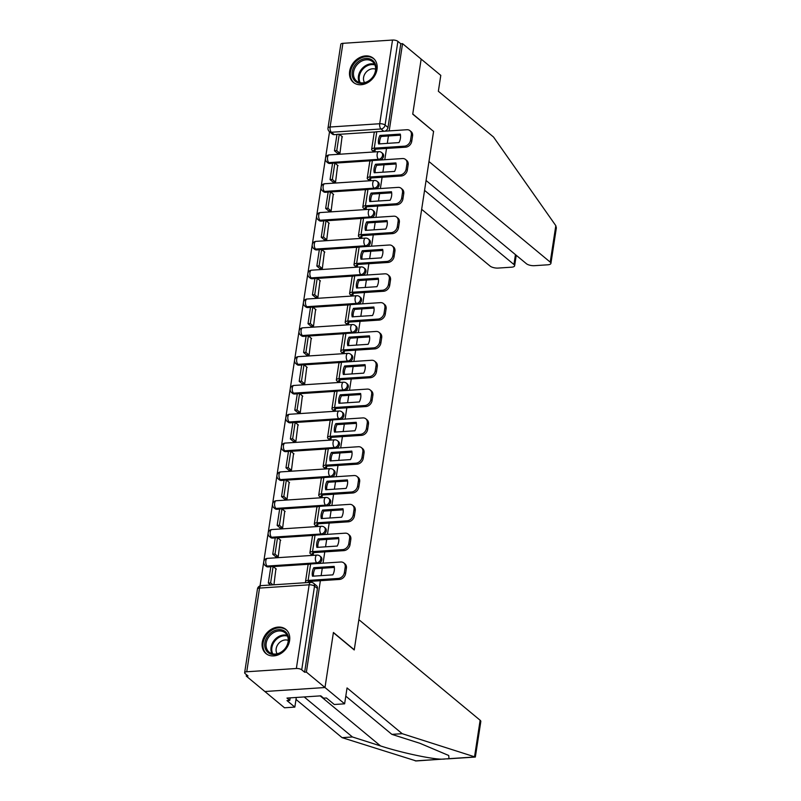 <?xml version="1.0" encoding="UTF-8"?>
<svg xmlns="http://www.w3.org/2000/svg" width="801" height="801" viewBox="0 0 801 801"><rect width="100%" height="100%" fill="white"/><g stroke="black" fill="none" stroke-linecap="round" stroke-linejoin="round"><path stroke-width="1.2" d="M380.445 160.01A4.015 3.194 -50.3 0 0 383.579 156.275A4.015 3.194 -50.3 0 0 382.638 153.412L381.606 152.56A4.015 3.194 129.7 0 1 382.548 155.424A4.015 3.194 129.7 0 1 378.483 159.349L328.871 162.623A4.015 3.194 129.7 0 1 326.868 162.012L327.899 162.863A4.015 3.194 -50.3 0 0 329.902 163.474L328.871 162.623A4.015 1.942 86.2 0 1 327.569 157.376A4.015 1.942 86.2 0 1 329.171 154.923A4.015 4.015 0 0 0 326.868 162.012M376.029 188.826A4.015 3.194 -50.3 0 0 379.173 185.091A4.015 3.194 -50.3 0 0 378.222 182.227L377.201 181.376A4.015 3.194 129.7 0 1 378.142 184.24A4.015 3.194 129.7 0 1 374.067 188.165L324.455 191.439A4.015 3.194 129.7 0 1 322.463 190.828L323.494 191.689A4.015 3.194 -50.3 0 0 325.486 192.29L324.455 191.439A4.015 1.942 86.2 0 1 323.153 186.192A4.015 1.942 86.2 0 1 324.755 183.739A4.015 4.015 0 0 0 322.463 190.828M371.624 217.642A4.015 3.194 -50.3 0 0 374.758 213.907A4.015 3.194 -50.3 0 0 373.817 211.053L372.785 210.192A4.015 3.194 129.7 0 1 373.737 213.056A4.015 3.194 129.7 0 1 369.661 216.981L320.05 220.255A4.015 3.194 129.7 0 1 318.057 219.654L319.078 220.505A4.015 3.194 -50.3 0 0 321.081 221.106L320.05 220.255A4.015 1.942 86.2 0 1 318.748 215.008A4.015 1.942 86.2 0 1 320.35 212.555A4.015 4.015 0 0 0 318.057 219.654M367.218 246.458A4.015 3.194 -50.3 0 0 370.352 242.723A4.015 3.194 -50.3 0 0 369.411 239.869L368.38 239.018A4.015 3.194 129.7 0 1 369.321 241.872A4.015 3.194 129.7 0 1 365.256 245.797L315.644 249.071A4.015 3.194 129.7 0 1 313.642 248.47L314.673 249.321A4.015 3.194 -50.3 0 0 316.665 249.922L315.644 249.071A4.015 1.942 86.2 0 1 314.332 243.824A4.015 1.942 86.2 0 1 315.944 241.371A4.015 4.015 0 0 0 313.642 248.47M362.803 275.284A4.015 3.194 -50.3 0 0 365.937 271.539A4.015 3.194 -50.3 0 0 364.996 268.685L363.964 267.834A4.015 3.194 129.7 0 1 364.916 270.688A4.015 3.194 129.7 0 1 360.84 274.613L311.229 277.887A4.015 3.194 129.7 0 1 309.236 277.286L310.257 278.137A4.015 3.194 -50.3 0 0 312.26 278.748L311.229 277.887A4.015 1.942 86.2 0 1 309.927 272.64A4.015 1.942 86.2 0 1 311.529 270.187A4.015 4.015 0 0 0 309.236 277.286M358.397 304.1A4.015 3.194 -50.3 0 0 361.531 300.355A4.015 3.194 -50.3 0 0 360.59 297.501L359.559 296.65A4.015 3.194 129.7 0 1 360.5 299.504A4.015 3.194 129.7 0 1 356.435 303.429L306.823 306.703A4.015 3.194 129.7 0 1 304.821 306.102L305.852 306.953A4.015 3.194 -50.3 0 0 307.844 307.564L306.823 306.703A4.015 1.942 86.2 0 1 305.511 301.466A4.015 1.942 86.2 0 1 307.123 299.003A4.015 4.015 0 0 0 304.821 306.102M353.982 332.916A4.015 3.194 -50.3 0 0 357.126 329.181A4.015 3.194 -50.3 0 0 356.175 326.317L355.153 325.466A4.015 3.194 129.7 0 1 356.095 328.32A4.015 3.194 129.7 0 1 352.019 332.255L302.408 335.529A4.015 3.194 129.7 0 1 300.415 334.918L301.446 335.769A4.015 3.194 -50.3 0 0 303.439 336.38L302.408 335.529A4.015 1.942 86.2 0 1 301.106 330.282A4.015 1.942 86.2 0 1 302.708 327.829A4.015 4.015 0 0 0 300.415 334.918M349.576 361.732A4.015 3.194 -50.3 0 0 352.71 357.997A4.015 3.194 -50.3 0 0 351.769 355.133L350.738 354.282A4.015 3.194 129.7 0 1 351.679 357.146A4.015 3.194 129.7 0 1 347.614 361.071L298.002 364.345A4.015 3.194 129.7 0 1 296 363.734L297.031 364.585A4.015 3.194 -50.3 0 0 299.033 365.196L298.002 364.345A4.015 1.942 86.2 0 1 296.7 359.098A4.015 1.942 86.2 0 1 298.302 356.645A4.015 4.015 0 0 0 296 363.734M345.161 390.548A4.015 3.194 -50.3 0 0 348.305 386.813A4.015 3.194 -50.3 0 0 347.364 383.959L346.332 383.098A4.015 3.194 129.7 0 1 347.274 385.962A4.015 3.194 129.7 0 1 343.198 389.887L293.587 393.161A4.015 3.194 129.7 0 1 291.594 392.55L292.625 393.411A4.015 3.194 -50.3 0 0 294.618 394.012L293.587 393.161A4.015 1.942 86.2 0 1 292.285 387.914A4.015 1.942 86.2 0 1 293.897 385.461A4.015 4.015 0 0 0 291.594 392.55M340.755 419.364A4.015 3.194 -50.3 0 0 343.889 415.629A4.015 3.194 -50.3 0 0 342.948 412.775L341.917 411.914A4.015 3.194 129.7 0 1 342.868 414.778A4.015 3.194 129.7 0 1 338.793 418.703L289.181 421.977A4.015 3.194 129.7 0 1 287.189 421.376L288.21 422.227A4.015 3.194 -50.3 0 0 290.212 422.828L289.181 421.977A4.015 1.942 86.2 0 1 287.879 416.73A4.015 1.942 86.2 0 1 289.481 414.277A4.015 4.015 0 0 0 287.189 421.376M336.35 448.19A4.015 3.194 -50.3 0 0 339.484 444.445A4.015 3.194 -50.3 0 0 338.543 441.591L337.511 440.74A4.015 3.194 129.7 0 1 338.453 443.594A4.015 3.194 129.7 0 1 334.387 447.519L284.776 450.793A4.015 3.194 129.7 0 1 282.773 450.192L283.804 451.043A4.015 3.194 -50.3 0 0 285.797 451.644L284.776 450.793A4.015 1.942 86.2 0 1 283.464 445.546A4.015 1.942 86.2 0 1 285.076 443.093A4.015 4.015 0 0 0 282.773 450.192M331.934 477.006A4.015 3.194 -50.3 0 0 335.078 473.261A4.015 3.194 -50.3 0 0 334.127 470.407L333.106 469.556A4.015 3.194 129.7 0 1 334.047 472.41A4.015 3.194 129.7 0 1 329.972 476.335L280.36 479.609A4.015 3.194 129.7 0 1 278.368 479.008L279.389 479.859A4.015 3.194 -50.3 0 0 281.391 480.47L280.36 479.609A4.015 1.942 86.2 0 1 279.058 474.362A4.015 1.942 86.2 0 1 280.66 471.909A4.015 4.015 0 0 0 278.368 479.008M327.529 505.821A4.015 3.194 -50.3 0 0 330.663 502.087A4.015 3.194 -50.3 0 0 329.722 499.223L328.69 498.372A4.015 3.194 129.7 0 1 329.632 501.226A4.015 3.194 129.7 0 1 325.566 505.151L275.955 508.425A4.015 3.194 129.7 0 1 273.952 507.824L274.983 508.675A4.015 3.194 -50.3 0 0 276.986 509.286L275.955 508.425A4.015 1.942 86.2 0 1 274.653 503.188A4.015 1.942 86.2 0 1 276.255 500.735A4.015 4.015 0 0 0 273.952 507.824M323.113 534.637A4.015 3.194 -50.3 0 0 326.257 530.903A4.015 3.194 -50.3 0 0 325.306 528.039L324.285 527.188A4.015 3.194 129.7 0 1 325.226 530.042A4.015 3.194 129.7 0 1 321.151 533.977L271.539 537.251A4.015 3.194 129.7 0 1 269.547 536.64L270.578 537.491A4.015 3.194 -50.3 0 0 272.57 538.102L271.539 537.251A4.015 1.942 86.2 0 1 270.237 532.004A4.015 1.942 86.2 0 1 271.839 529.551A4.015 4.015 0 0 0 269.547 536.64M318.708 563.453A4.015 3.194 -50.3 0 0 321.842 559.719A4.015 3.194 -50.3 0 0 320.901 556.855L319.869 556.004A4.015 3.194 129.7 0 1 320.821 558.868A4.015 3.194 129.7 0 1 316.745 562.793L267.134 566.067A4.015 3.194 129.7 0 1 265.131 565.456L266.162 566.317A4.015 3.194 -50.3 0 0 268.165 566.918L267.134 566.067A4.015 1.942 86.2 0 1 265.832 560.82A4.015 1.942 86.2 0 1 267.434 558.367A4.015 4.015 0 0 0 265.131 565.456M262.257 642.402A15.65 12.456 -50.3 0 0 265.942 653.546A15.65 12.456 -50.3 0 0 280.06 653.986A15.65 12.456 -50.3 0 0 289.602 640.59A15.65 12.456 -50.3 0 0 285.927 629.446A15.65 12.456 -50.3 0 0 271.809 629.005A15.65 12.456 -50.3 0 0 262.257 642.402M349.657 71.219A15.65 12.456 -50.3 0 0 353.341 82.373A15.65 12.456 -50.3 0 0 367.459 82.813A15.65 12.456 -50.3 0 0 377.011 69.417A15.65 12.456 -50.3 0 0 373.326 58.273A15.65 12.456 -50.3 0 0 359.208 57.822A15.65 12.456 -50.3 0 0 349.657 71.219M329.541 131.754L325.526 157.997M325.426 158.638L321.121 186.823M321.021 187.454L316.705 215.639M316.615 216.27L312.3 244.455M312.2 245.096L307.894 273.271M307.794 273.912L303.479 302.087M303.379 302.728L299.073 330.903M298.973 331.544L294.658 359.719M294.568 360.36L290.252 388.545M290.152 389.176L285.837 417.361M285.747 418.002L281.431 446.177M281.331 446.818L277.026 474.993M276.926 475.634L272.61 503.809M272.51 504.45L268.205 532.625M268.105 533.266L263.789 561.441M263.699 562.082L260.055 585.861M246.468 674.672L246.257 676.074L248.01 675.954L245.106 673.551A4.015 1.462 -171.3 0 1 244.645 672.71A4.015 1.462 -171.3 0 1 246.748 671.769L296.36 668.495L309.156 584.81L259.544 588.084L246.748 671.769M426.072 180.485L526.387 263.699A6.018 2.193 -171.3 0 0 534.457 265.682L547.774 264.801A6.018 2.193 -171.3 0 0 550.918 263.379A6.018 2.193 -171.3 0 0 550.227 262.127L555.814 225.662L493.516 137.021L438.357 91.264L440.79 75.374L421.156 59.094L412.725 114.142L433.581 131.434L354.262 649.781L333.416 632.48L324.986 687.528L264.861 691.503L246.257 676.074M375.419 131.945L339.404 134.318M336.971 134.478L334.307 134.658L331.404 132.255A4.015 3.194 129.7 0 1 329.411 131.644L332.305 134.047A4.015 3.194 -50.3 0 0 334.307 134.658M433.371 131.264L412.755 113.952L421.156 59.094L402.553 43.654L389.196 130.903M344.62 703.819L334.277 704.5L326.428 697.981L323.624 698.172L320.811 695.849L286.978 698.082L289.782 700.404L286.978 700.595L294.838 707.103L284.495 707.784L264.861 691.503L324.986 687.528L333.386 632.67L354.232 649.961L358.868 619.664L480.129 720.249A6.018 2.193 8.7 0 1 480.82 721.501L475.343 757.045L402.212 733.686L347.053 687.929L344.62 703.819L306.382 672.099L320.37 580.705M321.141 575.639L322.272 568.239M323.053 563.163L324.775 551.889M325.556 546.823L326.688 539.423M327.459 534.347L329.191 523.073M329.962 518.007L331.093 510.607M331.874 505.531L333.596 494.257M334.377 489.181L335.509 481.781M336.28 476.715L338.002 465.441M338.783 460.365L339.914 452.965M340.695 447.899L342.417 436.625M343.188 431.549L344.32 424.15M345.101 419.083L346.823 407.799M347.604 402.733L348.735 395.334M349.506 390.267L351.238 378.983M352.009 373.917L353.141 366.518M353.922 361.441L355.644 350.167M356.425 345.101L357.556 337.702M358.327 332.625L360.06 321.351M360.83 316.275L361.962 308.886M362.743 303.809L364.465 292.535M365.236 287.459L366.377 280.06M367.148 274.993L368.871 263.719M369.651 258.643L370.783 251.244M371.554 246.177L373.286 234.903M374.057 229.827L375.188 222.428M375.969 217.361L377.692 206.077M378.472 201.011L379.604 193.612M380.375 188.545L382.107 177.261M382.878 172.195L384.009 164.796M384.79 159.719L386.513 148.445M387.294 143.379L388.425 135.98M342.908 43.324L330.102 127.009A4.015 1.462 -171.3 0 0 328.01 127.95L340.815 44.265A4.015 1.462 8.7 0 1 342.908 43.324L392.52 40.05A4.015 1.462 8.7 0 1 397.897 41.372L385.091 125.046A4.015 3.194 129.7 0 1 381.016 128.981L331.404 132.255A4.015 1.942 86.2 0 1 330.102 127.009L379.714 123.734L392.52 40.05M402.553 43.654L400.79 43.775L397.897 41.372M304.63 672.219L317.436 588.535A4.015 3.194 -50.3 0 0 316.495 585.681L313.591 583.268A4.015 3.194 129.7 0 1 314.533 586.132L301.727 669.816L304.63 672.219L306.382 672.099M301.727 669.816A4.015 1.462 -171.3 0 0 296.36 668.495M273.932 584.79L275.914 568.78M275.634 556.645L278.247 556.565L280.33 539.964M310.738 554.052L313.311 554.242L313.561 552.64M280.04 527.819L282.663 527.739L284.735 511.148M315.143 525.236L317.717 525.426L317.967 523.814M284.455 499.003L287.068 498.923L289.151 482.332M319.559 496.41L322.132 496.61L322.372 494.998M288.861 470.187L291.474 470.107L293.556 453.516M323.964 467.594L326.538 467.794L326.788 466.182M293.276 441.371L295.889 441.291L297.962 424.7M328.38 438.778L330.953 438.978L331.193 437.366M297.682 412.555L300.295 412.475L302.377 395.874M332.785 409.962L335.359 410.162L335.609 408.55M302.097 383.739L304.71 383.659L306.783 367.058M337.201 381.146L339.764 381.336L340.014 379.734M306.503 354.923L309.116 354.833L311.199 338.242M341.606 352.33L344.18 352.52L344.42 350.918M310.908 326.097L313.531 326.017L315.604 309.426M346.012 323.504L348.585 323.704L348.835 322.092M315.324 297.281L317.937 297.201L320.01 280.61M350.427 294.688L353.001 294.888L353.241 293.276M319.729 268.465L322.342 268.385L324.425 251.794M354.833 265.872L357.406 266.072L357.657 264.46M324.145 239.649L326.758 239.569L328.831 222.968M359.248 237.056L361.822 237.256L362.062 235.644M328.55 210.833L331.163 210.753L333.246 194.152M363.654 208.24L366.227 208.44L366.478 206.828M332.956 182.017L335.579 181.937L337.652 165.336M368.06 179.424L370.633 179.614L370.883 178.012M337.371 153.201L339.984 153.111L342.067 136.52M372.475 150.608L375.048 150.798L375.289 149.186M371.013 160.761L334.998 163.134M332.555 163.294L329.902 163.474M366.598 189.577L330.593 191.95M328.15 192.12L325.486 192.29M362.192 218.393L326.177 220.776M323.734 220.936L321.081 221.106M357.787 247.209L321.772 249.592M319.329 249.752L316.665 249.922M353.371 276.025L317.356 278.408M314.923 278.568L312.26 278.748M348.966 304.851L312.951 307.224M310.508 307.384L307.844 307.564M344.55 333.667L308.535 336.04M306.102 336.2L303.439 336.38M340.145 362.483L304.13 364.855M301.687 365.016L299.033 365.196M335.739 391.299L299.724 393.671M297.281 393.842L294.618 394.012M331.324 420.114L295.309 422.497M292.876 422.658L290.212 422.828M326.918 448.93L290.903 451.313M288.46 451.474L285.797 451.644M322.503 477.746L286.488 480.129M284.055 480.29L281.391 480.47M318.097 506.572L282.082 508.945M279.639 509.106L276.986 509.286M313.682 535.388L277.677 537.761M275.234 537.922L272.57 538.102M309.276 564.204L273.261 566.577M270.818 566.738L268.165 566.918M308.996 582.477L309.146 581.456M400.79 43.775L387.994 127.459A4.015 3.194 129.7 0 1 384.85 131.194M312.36 572.014A12.446 9.902 -50.3 0 0 312.48 576.209L332.846 574.868A12.446 9.902 129.7 0 0 334.147 566.367L313.782 567.709A12.446 9.902 -50.3 0 0 312.36 572.014M334.337 567.438L315.003 568.72A12.446 9.902 -50.3 0 0 313.571 573.015A12.446 9.902 -50.3 0 0 313.511 576.139M308.365 582.517L308.355 582.507A2.413 0.881 8.7 0 1 308.075 582.007A2.413 0.881 8.7 0 1 309.336 581.436L339.484 579.443L338.272 578.442L308.125 580.425A5.016 1.832 -171.3 0 0 305.501 581.606A5.016 1.832 -171.3 0 0 306.072 582.657L306.082 582.667M276.325 569.121L273.121 566.467L270.838 566.617L268.325 583.058L270.678 585M273.121 566.467L270.608 582.908L268.325 583.058M272.951 584.85L270.608 582.908M343.789 562.903L345.001 563.914A6.018 4.796 129.7 0 1 346.412 568.199L345.201 567.188A6.018 4.796 -50.3 0 0 343.789 562.903A6.018 4.796 -50.3 0 0 340.785 562.002L310.638 563.984A5.016 1.832 -171.3 0 0 308.015 565.166L305.501 581.606M338.272 578.442A6.018 4.796 -50.3 0 0 344.38 572.545L345.591 573.556A6.018 4.796 129.7 0 1 339.484 579.443M345.201 567.188L344.38 572.545M346.412 568.199L345.591 573.556M315.003 568.72L313.782 567.709M304.17 696.94L352.43 736.97L342.087 737.651L416.17 760.95L449.021 758.677L448.71 755.483L419.974 743.318L391.869 734.367L345.792 696.149M352.43 736.97L380.525 745.921C399.949 752.309 430.227 758.907 441.391 759.178L444.365 759.088M294.838 707.103L296.31 697.461M342.087 737.651L296.01 699.433M402.212 733.686L391.869 734.367M289.782 700.404L290.172 697.871M555.814 225.662L556.355 227.884L550.918 263.379M421.656 209.321L490.102 266.092A6.018 2.193 -171.3 0 0 498.162 268.075L511.489 267.194A6.018 2.193 -171.3 0 0 514.632 265.782A6.018 2.193 -171.3 0 0 513.942 264.52L515.454 254.628M424.56 190.378L513.942 264.52M433.601 131.244L428.966 161.542L550.227 262.127M274.773 654.587A13.547 10.783 129.7 0 1 264.851 642.903A13.547 10.783 129.7 0 1 278.588 629.646A13.547 10.783 129.7 0 1 288.51 641.341A13.547 10.783 129.7 0 1 274.773 654.587M278.908 630.958A12.546 9.982 -50.3 0 0 267.314 639.528A12.546 9.982 -50.3 0 0 269.136 652.154A12.546 9.982 -50.3 0 0 275.384 654.047A12.546 9.982 -50.3 0 0 286.978 645.486A12.546 9.982 -50.3 0 0 285.156 632.85A12.546 9.982 -50.3 0 0 278.908 630.958M288.24 640.42A8.931 7.109 -50.3 0 0 285.226 639.949A8.931 7.109 -50.3 0 0 277.456 645.125A8.931 7.109 -50.3 0 0 277.146 653.786M287.008 630.497A15.549 12.375 -50.3 0 0 286.608 630.147A15.549 12.375 -50.3 0 0 278.868 627.804A15.549 12.375 -50.3 0 0 264.49 638.427A15.549 12.375 -50.3 0 0 266.753 654.087A15.549 12.375 -50.3 0 0 267.174 654.417M362.172 83.414A13.547 10.783 129.7 0 1 352.25 71.72A13.547 10.783 129.7 0 1 365.987 58.473A13.547 10.783 129.7 0 1 375.919 70.158A13.547 10.783 129.7 0 1 362.172 83.414M366.317 59.785A12.546 9.982 -50.3 0 0 354.723 68.345A12.546 9.982 -50.3 0 0 356.545 80.981A12.546 9.982 -50.3 0 0 362.783 82.873A12.546 9.982 -50.3 0 0 374.377 74.303A12.546 9.982 -50.3 0 0 372.555 61.677A12.546 9.982 -50.3 0 0 366.317 59.785M375.639 69.246A8.931 7.109 -50.3 0 0 372.635 68.766A8.931 7.109 -50.3 0 0 364.855 73.942A8.931 7.109 -50.3 0 0 364.555 82.613M374.417 59.324A15.549 12.375 -50.3 0 0 374.007 58.974A15.549 12.375 -50.3 0 0 366.267 56.621A15.549 12.375 -50.3 0 0 351.889 67.244A15.549 12.375 -50.3 0 0 354.152 82.914A15.549 12.375 -50.3 0 0 354.573 83.244M316.765 543.198A12.446 9.902 -50.3 0 0 316.896 547.393L337.251 546.052A12.446 9.902 129.7 0 0 338.553 537.551L318.197 538.893A12.446 9.902 -50.3 0 0 316.765 543.198M338.743 538.622L319.409 539.904A12.446 9.902 -50.3 0 0 317.987 544.199A12.446 9.902 -50.3 0 0 317.917 547.323M313.321 554.152L312.76 553.691A2.413 0.881 8.7 0 1 312.49 553.181A2.413 0.881 8.7 0 1 313.742 552.62L343.899 550.627L342.678 549.616L312.53 551.609A5.016 1.832 -171.3 0 0 309.907 552.79A5.016 1.832 -171.3 0 0 310.488 553.841L311.148 554.392M280.74 540.305L277.526 537.641L275.254 537.801L272.74 554.242L275.734 556.725M277.526 537.641L275.013 554.082L272.74 554.242M278.017 556.575L275.013 554.082M348.195 534.087L349.406 535.098A6.018 4.796 129.7 0 1 350.828 539.383L349.606 538.372A6.018 4.796 -50.3 0 0 348.195 534.087A6.018 4.796 -50.3 0 0 345.201 533.176L315.043 535.168A5.016 1.832 -171.3 0 0 312.42 536.35L309.907 552.79M342.678 549.616A6.018 4.796 -50.3 0 0 348.785 543.729L350.007 544.74A6.018 4.796 129.7 0 1 343.899 550.627M349.606 538.372L348.785 543.729M350.828 539.383L350.007 544.74M319.409 539.904L318.197 538.893M321.181 514.372A12.446 9.902 -50.3 0 0 321.301 518.577L341.667 517.226A12.446 9.902 129.7 0 0 342.968 508.735L322.603 510.077A12.446 9.902 -50.3 0 0 321.181 514.372M343.158 509.806L323.814 511.088A12.446 9.902 -50.3 0 0 322.392 515.383A12.446 9.902 -50.3 0 0 322.332 518.507M317.737 525.336L317.176 524.875A2.413 0.881 8.7 0 1 316.896 524.365A2.413 0.881 8.7 0 1 318.157 523.804L348.305 521.811L347.093 520.8L316.936 522.793A5.016 1.832 -171.3 0 0 314.322 523.974A5.016 1.832 -171.3 0 0 314.893 525.025L315.554 525.566M285.146 511.489L281.942 508.825L279.659 508.975L277.146 525.416L280.15 527.909M281.942 508.825L279.429 525.266L277.146 525.416M282.423 527.759L279.429 525.266M352.6 505.271L353.822 506.282A6.018 4.796 129.7 0 1 355.233 510.567L354.022 509.556A6.018 4.796 -50.3 0 0 352.6 505.271A6.018 4.796 -50.3 0 0 349.606 504.36L319.459 506.352A5.016 1.832 -171.3 0 0 316.836 507.534L314.322 523.974M347.093 520.8A6.018 4.796 -50.3 0 0 353.201 514.913L354.412 515.924A6.018 4.796 129.7 0 1 348.305 521.811M354.022 509.556L353.201 514.913M355.233 510.567L354.412 515.924M323.814 511.088L322.603 510.077M325.586 485.556A12.446 9.902 -50.3 0 0 325.717 489.751L346.072 488.41A12.446 9.902 129.7 0 0 347.374 479.919L327.018 481.261A12.446 9.902 -50.3 0 0 325.586 485.556M347.564 480.99L328.23 482.262A12.446 9.902 -50.3 0 0 326.808 486.567A12.446 9.902 -50.3 0 0 326.738 489.691M322.142 496.52L321.581 496.049A2.413 0.881 8.7 0 1 321.311 495.549A2.413 0.881 8.7 0 1 322.563 494.988L352.72 492.995L351.499 491.984L321.351 493.977A5.016 1.832 -171.3 0 0 318.728 495.158A5.016 1.832 -171.3 0 0 319.309 496.199L319.969 496.75M289.551 482.673L286.347 480.009L284.075 480.159L281.551 496.6L284.555 499.093M286.347 480.009L283.834 496.45L281.551 496.6M286.838 498.943L283.834 496.45M357.016 476.455L358.227 477.456A6.018 4.796 129.7 0 1 359.649 481.751L358.427 480.74A6.018 4.796 -50.3 0 0 357.016 476.455A6.018 4.796 -50.3 0 0 354.022 475.544L323.864 477.536A5.016 1.832 -171.3 0 0 321.241 478.718L318.728 495.158M351.499 491.984A6.018 4.796 -50.3 0 0 357.606 486.097L358.828 487.108A6.018 4.796 129.7 0 1 352.72 492.995M358.427 480.74L357.606 486.097M359.649 481.751L358.828 487.108M328.23 482.262L327.018 481.261M330.002 456.74A12.446 9.902 -50.3 0 0 330.122 460.935L350.488 459.594A12.446 9.902 129.7 0 0 351.789 451.093L331.424 452.445A12.446 9.902 -50.3 0 0 330.002 456.74M351.969 452.175L332.635 453.446A12.446 9.902 -50.3 0 0 331.214 457.751A12.446 9.902 -50.3 0 0 331.153 460.875M326.558 467.704L325.997 467.233A2.413 0.881 8.7 0 1 325.717 466.733A2.413 0.881 8.7 0 1 326.978 466.162L357.126 464.18L355.914 463.168L325.757 465.161A5.016 1.832 -171.3 0 0 323.133 466.342A5.016 1.832 -171.3 0 0 323.714 467.384L324.375 467.934M293.967 453.857L290.763 451.193L288.48 451.343L285.967 467.784L288.961 470.277M290.763 451.193L288.24 467.634L285.967 467.784M291.244 470.127L288.24 467.634M361.421 447.639L362.643 448.64A6.018 4.796 129.7 0 1 364.055 452.925L362.843 451.924A6.018 4.796 -50.3 0 0 361.421 447.639A6.018 4.796 -50.3 0 0 358.427 446.728L328.28 448.72A5.016 1.832 -171.3 0 0 325.657 449.902L323.133 466.342M355.914 463.168A6.018 4.796 -50.3 0 0 362.022 457.281L363.233 458.282A6.018 4.796 129.7 0 1 357.126 464.18M362.843 451.924L362.022 457.281M364.055 452.925L363.233 458.282M332.635 453.446L331.424 452.445M334.407 427.924A12.446 9.902 -50.3 0 0 334.528 432.119L354.893 430.778A12.446 9.902 129.7 0 0 356.195 422.277L335.829 423.619A12.446 9.902 -50.3 0 0 334.407 427.924M356.385 423.359L337.051 424.63A12.446 9.902 -50.3 0 0 335.619 428.935A12.446 9.902 -50.3 0 0 335.559 432.049M330.963 438.888L330.402 438.417A2.413 0.881 8.7 0 1 330.122 437.917A2.413 0.881 8.7 0 1 331.384 437.346L361.541 435.354L360.32 434.352L330.172 436.345A5.016 1.832 -171.3 0 0 327.549 437.516A5.016 1.832 -171.3 0 0 328.12 438.568L328.79 439.118M298.373 425.041L295.168 422.377L292.886 422.527L290.373 438.968L293.376 441.451M295.168 422.377L292.655 438.818L290.373 438.968M295.649 441.301L292.655 438.818M365.837 418.813L367.048 419.824A6.018 4.796 129.7 0 1 368.46 424.109L367.248 423.108A6.018 4.796 -50.3 0 0 365.837 418.813A6.018 4.796 -50.3 0 0 362.833 417.912L332.685 419.904A5.016 1.832 -171.3 0 0 330.062 421.076L327.549 437.516M360.32 434.352A6.018 4.796 -50.3 0 0 366.427 428.465L367.649 429.466A6.018 4.796 129.7 0 1 361.541 435.354M367.248 423.108L366.427 428.465M368.46 424.109L367.649 429.466M337.051 424.63L335.829 423.619M338.813 399.108A12.446 9.902 -50.3 0 0 338.943 403.303L359.309 401.962A12.446 9.902 129.7 0 0 360.6 393.461L340.245 394.803A12.446 9.902 -50.3 0 0 338.813 399.108M360.79 394.543L341.456 395.814A12.446 9.902 -50.3 0 0 340.035 400.11A12.446 9.902 -50.3 0 0 339.964 403.233M335.369 410.062L334.808 409.601A2.413 0.881 8.7 0 1 334.538 409.101A2.413 0.881 8.7 0 1 335.789 408.53L365.947 406.538L364.735 405.536L334.578 407.519A5.016 1.832 -171.3 0 0 331.954 408.7A5.016 1.832 -171.3 0 0 332.535 409.752L333.196 410.302M302.788 396.215L299.584 393.561L297.301 393.712L294.788 410.152L297.782 412.635M299.584 393.561L297.061 410.002L294.788 410.152M300.065 412.485L297.061 410.002M370.242 389.997L371.454 391.008A6.018 4.796 129.7 0 1 372.876 395.293L371.654 394.282A6.018 4.796 -50.3 0 0 370.242 389.997A6.018 4.796 -50.3 0 0 367.248 389.096L337.091 391.078A5.016 1.832 -171.3 0 0 334.468 392.26L331.954 408.7M364.735 405.536A6.018 4.796 -50.3 0 0 370.843 399.639L372.054 400.65A6.018 4.796 129.7 0 1 365.947 406.538M371.654 394.282L370.843 399.639M372.876 395.293L372.054 400.65M341.456 395.814L340.245 394.803M343.228 370.292A12.446 9.902 -50.3 0 0 343.349 374.488L363.714 373.146A12.446 9.902 129.7 0 0 365.016 364.645L344.65 365.987A12.446 9.902 -50.3 0 0 343.228 370.292M365.206 365.717L345.872 366.998A12.446 9.902 -50.3 0 0 344.44 371.294A12.446 9.902 -50.3 0 0 344.38 374.417M339.784 381.246L339.224 380.785A2.413 0.881 8.7 0 1 338.943 380.285A2.413 0.881 8.7 0 1 340.205 379.714L370.352 377.722L369.141 376.72L338.993 378.703A5.016 1.832 -171.3 0 0 336.37 379.884A5.016 1.832 -171.3 0 0 336.941 380.936L337.601 381.486M307.194 367.399L303.99 364.745L301.707 364.896L299.194 381.336L302.197 383.819M303.99 364.745L301.476 381.186L299.194 381.336M304.47 383.669L301.476 381.186M374.648 361.181L375.869 362.192A6.018 4.796 129.7 0 1 377.281 366.478L376.07 365.466A6.018 4.796 -50.3 0 0 374.648 361.181A6.018 4.796 -50.3 0 0 371.654 360.27L341.506 362.262A5.016 1.832 -171.3 0 0 338.883 363.444L336.37 379.884M369.141 376.72A6.018 4.796 -50.3 0 0 375.248 370.823L376.46 371.834A6.018 4.796 129.7 0 1 370.352 377.722M376.07 365.466L375.248 370.823M377.281 366.478L376.46 371.834M345.872 366.998L344.65 365.987M347.634 341.466A12.446 9.902 -50.3 0 0 347.764 345.672L368.12 344.32A12.446 9.902 129.7 0 0 369.421 335.829L349.066 337.171A12.446 9.902 -50.3 0 0 347.634 341.466M369.611 336.901L350.277 338.182A12.446 9.902 -50.3 0 0 348.856 342.478A12.446 9.902 -50.3 0 0 348.785 345.601M344.19 352.43L343.629 351.969A2.413 0.881 8.7 0 1 343.359 351.459A2.413 0.881 8.7 0 1 344.61 350.898L374.768 348.906L373.546 347.894L343.399 349.887A5.016 1.832 -171.3 0 0 340.775 351.068A5.016 1.832 -171.3 0 0 341.356 352.12L342.017 352.67M311.609 338.583L308.395 335.919L306.122 336.07L303.599 352.51L306.603 355.003M308.395 335.919L305.882 352.36L303.599 352.51M308.886 354.853L305.882 352.36M379.063 332.365L380.275 333.376A6.018 4.796 129.7 0 1 381.697 337.662L380.475 336.65A6.018 4.796 -50.3 0 0 379.063 332.365A6.018 4.796 -50.3 0 0 376.07 331.454L345.912 333.446A5.016 1.832 -171.3 0 0 343.289 334.628L340.775 351.068M373.546 347.894A6.018 4.796 -50.3 0 0 379.654 342.007L380.875 343.018A6.018 4.796 129.7 0 1 374.768 348.906M380.475 336.65L379.654 342.007M381.697 337.662L380.875 343.018M350.277 338.182L349.066 337.171M352.05 312.65A12.446 9.902 -50.3 0 0 352.17 316.856L372.535 315.504A12.446 9.902 129.7 0 0 373.837 307.013L353.471 308.355A12.446 9.902 -50.3 0 0 352.05 312.65M374.027 308.085L354.683 309.366A12.446 9.902 -50.3 0 0 353.261 313.662A12.446 9.902 -50.3 0 0 353.201 316.785M348.605 323.614L348.045 323.143A2.413 0.881 8.7 0 1 347.764 322.643A2.413 0.881 8.7 0 1 349.026 322.082L379.173 320.09L377.962 319.078L347.804 321.071A5.016 1.832 -171.3 0 0 345.181 322.252A5.016 1.832 -171.3 0 0 345.762 323.304L346.422 323.844M316.015 309.767L312.811 307.103L310.528 307.254L308.015 323.694L311.018 326.187M312.811 307.103L310.287 323.544L308.015 323.694M313.291 326.037L310.287 323.544M383.469 303.549L384.69 304.56A6.018 4.796 129.7 0 1 386.102 308.846L384.891 307.834A6.018 4.796 -50.3 0 0 383.469 303.549A6.018 4.796 -50.3 0 0 380.475 302.638L350.327 304.63A5.016 1.832 -171.3 0 0 347.704 305.812L345.181 322.252M377.962 319.078A6.018 4.796 -50.3 0 0 384.069 313.191L385.281 314.202A6.018 4.796 129.7 0 1 379.173 320.09M384.891 307.834L384.069 313.191M386.102 308.846L385.281 314.202M354.683 309.366L353.471 308.355M356.455 283.834A12.446 9.902 -50.3 0 0 356.585 288.03L376.941 286.688A12.446 9.902 129.7 0 0 378.242 278.197L357.877 279.539A12.446 9.902 -50.3 0 0 356.455 283.834M378.432 279.269L359.098 280.54A12.446 9.902 -50.3 0 0 357.667 284.846A12.446 9.902 -50.3 0 0 357.606 287.97M353.011 294.798L352.45 294.327A2.413 0.881 8.7 0 1 352.17 293.827A2.413 0.881 8.7 0 1 353.431 293.266L383.589 291.274L382.367 290.262L352.22 292.255A5.016 1.832 -171.3 0 0 349.596 293.436A5.016 1.832 -171.3 0 0 350.167 294.478L350.838 295.028M320.42 280.951L317.216 278.287L314.943 278.438L312.42 294.878L315.424 297.371M317.216 278.287L314.703 294.728L312.42 294.878M317.707 297.221L314.703 294.728M387.884 274.733L389.096 275.734A6.018 4.796 129.7 0 1 390.508 280.03L389.296 279.018A6.018 4.796 -50.3 0 0 387.884 274.733A6.018 4.796 -50.3 0 0 384.891 273.822L354.733 275.814A5.016 1.832 -171.3 0 0 352.11 276.996L349.596 293.436M382.367 290.262A6.018 4.796 -50.3 0 0 388.475 284.375L389.697 285.386A6.018 4.796 129.7 0 1 383.589 291.274M389.296 279.018L388.475 284.375M390.508 280.03L389.697 285.386M359.098 280.54L357.877 279.539M360.861 255.018A12.446 9.902 -50.3 0 0 360.991 259.214L381.356 257.872A12.446 9.902 129.7 0 0 382.658 249.371L362.292 250.723A12.446 9.902 -50.3 0 0 360.861 255.018M382.838 250.453L363.504 251.724A12.446 9.902 -50.3 0 0 362.082 256.03A12.446 9.902 -50.3 0 0 362.022 259.154M357.426 265.982L356.866 265.511A2.413 0.881 8.7 0 1 356.585 265.011A2.413 0.881 8.7 0 1 357.847 264.44L387.994 262.458L386.783 261.446L356.625 263.439A5.016 1.832 -171.3 0 0 354.002 264.62A5.016 1.832 -171.3 0 0 354.583 265.662L355.243 266.212M324.836 252.135L321.632 249.471L319.349 249.622L316.836 266.062L319.829 268.555M321.632 249.471L319.108 265.912L316.836 266.062M322.112 268.405L319.108 265.912M392.29 245.917L393.511 246.918A6.018 4.796 129.7 0 1 394.923 251.204L393.712 250.202A6.018 4.796 -50.3 0 0 392.29 245.917A6.018 4.796 -50.3 0 0 389.296 245.006L359.138 246.998A5.016 1.832 -171.3 0 0 356.525 248.18L354.002 264.62M386.783 261.446A6.018 4.796 -50.3 0 0 392.89 255.559L394.102 256.56A6.018 4.796 129.7 0 1 387.994 262.458M393.712 250.202L392.89 255.559M394.923 251.204L394.102 256.56M363.504 251.724L362.292 250.723M365.276 226.202A12.446 9.902 -50.3 0 0 365.396 230.398L385.762 229.056A12.446 9.902 129.7 0 0 387.063 220.555L366.698 221.897A12.446 9.902 -50.3 0 0 365.276 226.202M387.253 221.637L367.919 222.908A12.446 9.902 -50.3 0 0 366.488 227.214A12.446 9.902 -50.3 0 0 366.427 230.328M361.832 237.166L361.271 236.696A2.413 0.881 8.7 0 1 360.991 236.195A2.413 0.881 8.7 0 1 362.252 235.624L392.4 233.632L391.188 232.63L361.041 234.623A5.016 1.832 -171.3 0 0 358.417 235.794A5.016 1.832 -171.3 0 0 358.988 236.846L359.659 237.396M329.241 223.309L326.037 220.655L323.754 220.806L321.241 237.246L324.245 239.729M326.037 220.655L323.524 237.096L321.241 237.246M326.518 239.579L323.524 237.096M396.705 217.091L397.917 218.102A6.018 4.796 129.7 0 1 399.329 222.388L398.117 221.386A6.018 4.796 -50.3 0 0 396.705 217.091A6.018 4.796 -50.3 0 0 393.702 216.19L363.554 218.182A5.016 1.832 -171.3 0 0 360.931 219.354L358.417 235.794M391.188 232.63A6.018 4.796 -50.3 0 0 397.296 226.743L398.508 227.744A6.018 4.796 129.7 0 1 392.4 233.632M398.117 221.386L397.296 226.743M399.329 222.388L398.508 227.744M367.919 222.908L366.698 221.897M369.682 197.386A12.446 9.902 -50.3 0 0 369.812 201.582L390.167 200.24A12.446 9.902 129.7 0 0 391.469 191.739L371.113 193.081A12.446 9.902 -50.3 0 0 369.682 197.386M391.659 192.821L372.325 194.092A12.446 9.902 -50.3 0 0 370.903 198.388A12.446 9.902 -50.3 0 0 370.833 201.512M366.237 208.34L365.677 207.88A2.413 0.881 8.7 0 1 365.406 207.379A2.413 0.881 8.7 0 1 366.658 206.808L396.815 204.816L395.604 203.814L365.446 205.797A5.016 1.832 -171.3 0 0 362.823 206.978A5.016 1.832 -171.3 0 0 363.404 208.03L364.065 208.58M333.657 194.493L330.443 191.839L328.17 191.99L325.657 208.43L328.65 210.913M330.443 191.839L327.929 208.28L325.657 208.43M330.933 210.763L327.929 208.28M401.111 188.275L402.322 189.286A6.018 4.796 129.7 0 1 403.744 193.572L402.523 192.56A6.018 4.796 -50.3 0 0 401.111 188.275A6.018 4.796 -50.3 0 0 398.117 187.374L367.959 189.356A5.016 1.832 -171.3 0 0 365.336 190.538L362.823 206.978M395.604 203.814A6.018 4.796 -50.3 0 0 401.701 197.917L402.923 198.928A6.018 4.796 129.7 0 1 396.815 204.816M402.523 192.56L401.701 197.917M403.744 193.572L402.923 198.928M372.325 194.092L371.113 193.081M374.097 168.57A12.446 9.902 -50.3 0 0 374.217 172.766L394.583 171.424A12.446 9.902 129.7 0 0 395.884 162.923L375.519 164.265A12.446 9.902 -50.3 0 0 374.097 168.57M396.074 163.995L376.74 165.276A12.446 9.902 -50.3 0 0 375.309 169.572A12.446 9.902 -50.3 0 0 375.248 172.696M370.653 179.524L370.092 179.064A2.413 0.881 8.7 0 1 369.812 178.563A2.413 0.881 8.7 0 1 371.073 177.992L401.221 176L400.009 174.988L369.852 176.981A5.016 1.832 -171.3 0 0 367.238 178.162A5.016 1.832 -171.3 0 0 367.809 179.214L368.47 179.764M338.062 165.677L334.858 163.024L332.575 163.174L330.062 179.614L333.066 182.097M334.858 163.024L332.345 179.464L330.062 179.614M335.339 181.947L332.345 179.464M405.516 159.459L406.738 160.47A6.018 4.796 129.7 0 1 408.15 164.756L406.938 163.744A6.018 4.796 -50.3 0 0 405.516 159.459A6.018 4.796 -50.3 0 0 402.523 158.548L372.375 160.54A5.016 1.832 -171.3 0 0 369.752 161.722L367.238 178.162M400.009 174.988A6.018 4.796 -50.3 0 0 406.117 169.101L407.329 170.112A6.018 4.796 129.7 0 1 401.221 176M406.938 163.744L406.117 169.101M408.15 164.756L407.329 170.112M376.74 165.276L375.519 164.265M378.503 139.744A12.446 9.902 -50.3 0 0 378.633 143.95L398.988 142.598A12.446 9.902 129.7 0 0 400.29 134.107L379.934 135.449A12.446 9.902 -50.3 0 0 378.503 139.744M400.48 135.179L381.146 136.46A12.446 9.902 -50.3 0 0 379.724 140.756A12.446 9.902 -50.3 0 0 379.654 143.88M375.058 150.708L374.498 150.248A2.413 0.881 8.7 0 1 374.227 149.737A2.413 0.881 8.7 0 1 375.479 149.176L405.636 147.184L404.415 146.172L374.267 148.165A5.016 1.832 -171.3 0 0 371.644 149.346A5.016 1.832 -171.3 0 0 372.225 150.398L372.886 150.948M342.468 136.861L339.264 134.198L336.991 134.348L334.468 150.788L337.471 153.281M339.264 134.198L336.75 150.638L334.468 150.788M339.754 153.131L336.75 150.638M409.932 130.643L411.143 131.654A6.018 4.796 129.7 0 1 412.565 135.94L411.344 134.928A6.018 4.796 -50.3 0 0 409.932 130.643A6.018 4.796 -50.3 0 0 406.938 129.732L376.78 131.724A5.016 1.832 -171.3 0 0 374.157 132.906L371.644 149.346M404.415 146.172A6.018 4.796 -50.3 0 0 410.523 140.285L411.744 141.296A6.018 4.796 129.7 0 1 405.636 147.184M411.344 134.928L410.523 140.285M412.565 135.94L411.744 141.296M381.146 136.46L379.934 135.449M379.364 160.08L378.483 159.349A4.015 1.942 -93.8 0 1 377.171 154.102A4.015 1.942 86.2 0 1 378.783 151.649L329.171 154.923M374.958 188.896L374.067 188.165A4.015 1.942 -93.8 0 1 372.765 182.918A4.015 1.942 86.2 0 1 374.367 180.465L324.755 183.739M370.553 217.712L369.661 216.981A4.015 1.942 -93.8 0 1 368.36 211.734A4.015 1.942 86.2 0 1 369.962 209.281L320.35 212.555M366.137 246.538L365.256 245.797A4.015 1.942 -93.8 0 1 363.944 240.55A4.015 1.942 86.2 0 1 365.556 238.097L315.944 241.371M361.732 275.354L360.84 274.613A4.015 1.942 -93.8 0 1 359.539 269.366A4.015 1.942 86.2 0 1 361.141 266.913L311.529 270.187M357.316 304.17L356.435 303.429A4.015 1.942 -93.8 0 1 355.123 298.182A4.015 1.942 86.2 0 1 356.735 295.729L307.123 299.003M352.911 332.986L352.019 332.255A4.015 1.942 -93.8 0 1 350.718 327.008A4.015 1.942 86.2 0 1 352.32 324.555L302.708 327.829M348.495 361.802L347.614 361.071A4.015 1.942 -93.8 0 1 346.312 355.824A4.015 1.942 86.2 0 1 347.914 353.371L298.302 356.645M344.09 390.618L343.198 389.887A4.015 1.942 -93.8 0 1 341.897 384.64A4.015 1.942 86.2 0 1 343.499 382.187L293.897 385.461M339.684 419.434L338.793 418.703A4.015 1.942 -93.8 0 1 337.491 413.456A4.015 1.942 86.2 0 1 339.093 411.003L289.481 414.277M335.269 448.26L334.387 447.519A4.015 1.942 -93.8 0 1 333.076 442.272A4.015 1.942 86.2 0 1 334.688 439.819L285.076 443.093M330.863 477.076L329.972 476.335A4.015 1.942 -93.8 0 1 328.67 471.088A4.015 1.942 86.2 0 1 330.272 468.635L280.66 471.909M326.448 505.892L325.566 505.151A4.015 1.942 -93.8 0 1 324.255 499.914A4.015 1.942 86.2 0 1 325.867 497.451L276.255 500.735M322.042 534.708L321.151 533.977A4.015 1.942 -93.8 0 1 319.849 528.73A4.015 1.942 86.2 0 1 321.451 526.277L271.839 529.551M317.627 563.524L316.745 562.793A4.015 1.942 -93.8 0 1 315.444 557.546A4.015 1.942 86.2 0 1 317.046 555.093L267.434 558.367M383.779 131.264L381.016 128.981A4.015 1.942 86.2 0 1 379.714 123.734A4.015 1.462 8.7 0 1 385.091 125.046L387.994 127.459M317.436 588.535L314.533 586.132A4.015 1.462 8.7 0 0 309.156 584.81A4.015 1.942 -93.8 0 1 310.768 582.357L261.156 585.631A4.015 4.015 0 0 0 257.451 589.025L244.645 672.71M257.451 589.025A4.015 1.462 -171.3 0 1 259.544 588.084A4.015 1.942 -93.8 0 1 261.156 585.631M308.495 581.606L308.355 582.507M310.638 563.984L308.125 580.425M415.288 760.9L441.391 759.178M449.021 758.677L475.113 756.955M474.552 756.715L480.129 720.249M320.21 695.889L380.525 745.921M271.99 653.676A12.546 9.982 129.7 0 1 273.141 641.811A12.546 9.982 129.7 0 1 283.784 635.003A12.546 9.982 129.7 0 1 287.179 635.373M287.529 636.134A12.135 9.652 -50.3 0 0 284.185 635.764A12.135 9.652 -50.3 0 0 273.872 642.382A12.135 9.652 -50.3 0 0 272.811 653.886M359.389 82.503A12.546 9.982 129.7 0 1 360.55 70.628A12.546 9.982 129.7 0 1 371.183 63.82A12.546 9.982 129.7 0 1 374.578 64.19M374.938 64.961A12.135 9.652 -50.3 0 0 371.594 64.591A12.135 9.652 -50.3 0 0 361.281 71.209A12.135 9.652 -50.3 0 0 360.21 82.713M312.901 552.79L312.76 553.691M315.043 535.168L312.53 551.609M317.316 523.974L317.176 524.875M319.459 506.352L316.936 522.793M321.722 495.148L321.581 496.049M323.864 477.536L321.351 493.977M326.127 466.332L325.997 467.233M328.28 448.72L325.757 465.161M330.543 437.516L330.402 438.417M332.685 419.904L330.172 436.345M334.948 408.7L334.808 409.601M337.091 391.078L334.578 407.519M339.364 379.884L339.224 380.785M341.506 362.262L338.993 378.703M343.769 351.068L343.629 351.969M345.912 333.446L343.399 349.887M348.175 322.252L348.045 323.143M350.327 304.63L347.804 321.071M352.59 293.426L352.45 294.327M354.733 275.814L352.22 292.255M356.996 264.61L356.866 265.511M359.138 246.998L356.625 263.439M361.411 235.794L361.271 236.696M363.554 218.182L361.041 234.623M365.817 206.978L365.677 207.88M367.959 189.356L365.446 205.797M370.232 178.162L370.092 179.064M372.375 160.54L369.852 176.981M374.638 149.346L374.498 150.248M376.78 131.724L374.267 148.165M319.869 556.004A4.015 4.015 0 0 0 317.046 555.093M324.285 527.188A4.015 4.015 0 0 0 321.451 526.277M328.69 498.372A4.015 4.015 0 0 0 325.867 497.451M333.106 469.556A4.015 4.015 0 0 0 330.272 468.635M337.511 440.74A4.015 4.015 0 0 0 334.688 439.819M341.917 411.914A4.015 4.015 0 0 0 339.093 411.003M346.332 383.098A4.015 4.015 0 0 0 343.499 382.187M350.738 354.282A4.015 4.015 0 0 0 347.914 353.371M355.153 325.466A4.015 4.015 0 0 0 352.32 324.555M359.559 296.65A4.015 4.015 0 0 0 356.735 295.729M363.964 267.834A4.015 4.015 0 0 0 361.141 266.913M368.38 239.018A4.015 4.015 0 0 0 365.556 238.097M372.785 210.192A4.015 4.015 0 0 0 369.962 209.281M377.201 181.376A4.015 4.015 0 0 0 374.367 180.465M381.606 152.56A4.015 4.015 0 0 0 378.783 151.649M328.01 127.95A4.015 4.015 0 0 0 329.411 131.644M313.591 583.268A4.015 4.015 0 0 0 310.768 582.357M475.343 757.045L447.348 758.887M514.632 265.782L516.245 255.279"/></g></svg>

